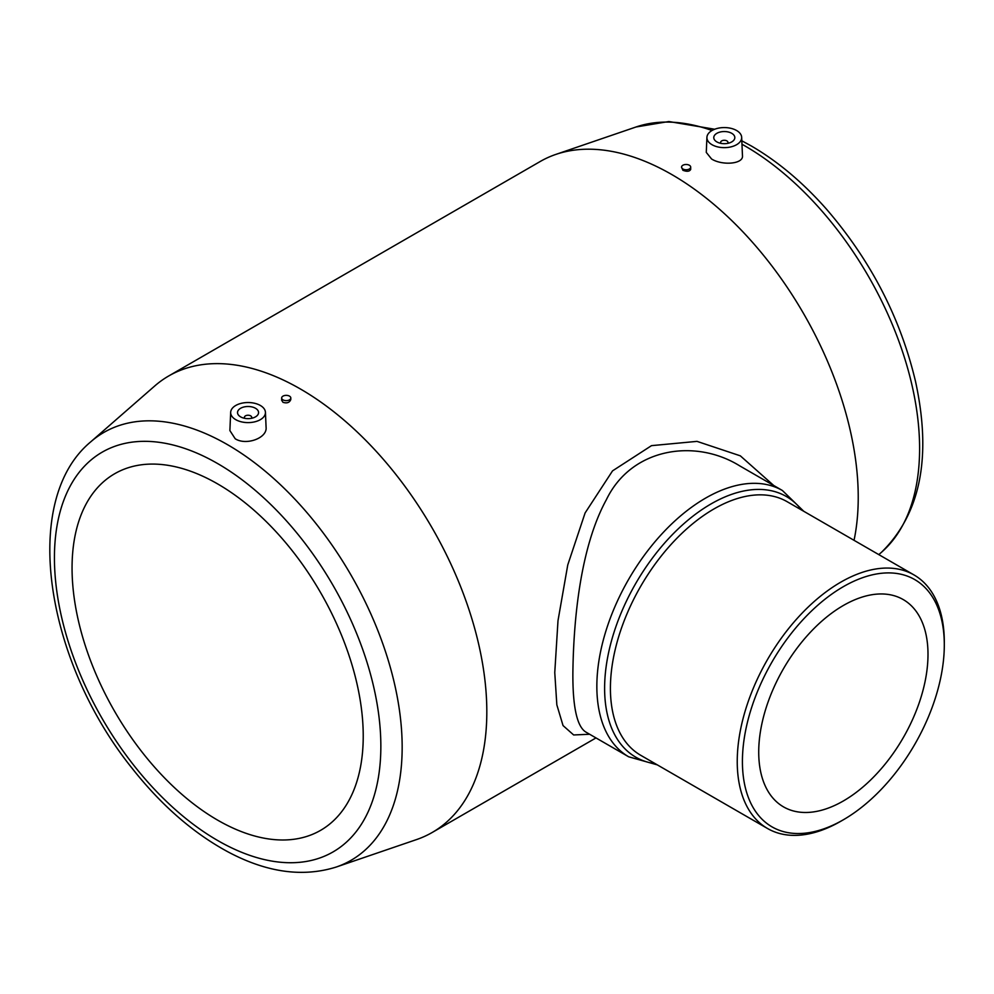 <?xml version="1.0" encoding="UTF-8"?>
<svg xmlns="http://www.w3.org/2000/svg" width="994" height="994" viewBox="0 0 994 994"><rect width="100%" height="100%" fill="white"/><g stroke="black" fill="none" stroke-linecap="round" stroke-linejoin="round"><path stroke-width="1.49" d="M235.764 419.667A17.383 10.039 0 0 0 254.911 421.791A17.383 10.039 0 0 0 265.435 412.324A17.383 10.039 0 0 0 248.053 402.533A17.383 10.039 0 0 0 230.67 412.324A17.383 10.039 0 0 0 235.764 419.667M229.9 430.601L235.193 438.739C245.878 445.797 267.461 438.217 266.081 427.234L265.435 412.324M240.61 416.859A10.524 6.076 0 0 0 252.078 418.176A10.524 6.076 0 0 0 258.577 412.572A10.524 6.076 0 0 0 248.053 406.496A10.524 6.076 0 0 0 237.529 412.572A10.524 6.076 0 0 0 240.61 416.859M251.283 418.35A3.665 2.112 0 0 0 251.718 417.356A3.665 2.112 0 0 0 248.053 415.231A3.665 2.112 0 0 0 244.4 417.356A3.665 2.112 0 0 0 244.835 418.35M283.004 399.861A4.572 2.647 0 0 0 287.987 400.433A4.572 2.647 0 0 0 290.807 397.998A4.572 2.647 0 0 0 286.235 395.351A4.572 2.647 0 0 0 281.662 397.998A4.572 2.647 0 0 0 283.004 399.861M281.662 400.247L283.004 402.334C287.042 403.552 289.639 402.595 290.807 399.464L290.807 397.998M741.673 137.371L742.468 155.71C743.574 164.109 722.191 165.75 711.58 158.99L706.274 152.393L706.92 137.371A17.383 10.039 180 0 1 717.842 128.288A17.383 10.039 180 0 1 736.591 130.512A17.383 10.039 180 0 1 741.673 137.371A17.383 10.039 180 0 1 724.303 147.646A17.383 10.039 180 0 1 706.92 137.371M690.693 167.129L690.693 169.44C689.525 171.527 686.916 171.8 682.89 170.272L681.549 167.129A4.572 2.647 180 0 1 684.369 164.681A4.572 2.647 180 0 1 689.351 165.252A4.572 2.647 180 0 1 690.693 167.129A4.572 2.647 180 0 1 686.121 169.763A4.572 2.647 180 0 1 681.549 167.129M90.777 441.808A247.071 142.651 60 0 1 227.452 444.629A247.071 142.651 60 0 1 392.382 675.038A247.071 142.651 60 0 1 336.27 867.029C302.884 877.503 266.914 872.521 228.359 852.069C193.445 833.283 161.339 805.326 132.028 768.176C45.774 661.022 19.88 500.603 90.777 441.808L154.679 386.02A263.547 152.157 60 0 1 168.694 375.981L540.115 161.55A263.547 152.157 60 0 1 555.82 154.418A263.547 152.157 60 0 1 671.882 174.596A263.547 152.157 60 0 1 854.045 540.326M217.649 483.916A205.895 118.87 60 0 1 352.149 665.359A205.895 118.87 60 0 1 320.59 830.35A205.895 118.87 60 0 1 114.695 711.468A205.895 118.87 60 0 1 114.695 473.728A205.895 118.87 60 0 1 217.649 483.916M168.694 375.981A263.547 152.157 60 0 1 300.474 389.027A263.547 152.157 60 0 1 472.635 621.275A263.547 152.157 60 0 1 432.241 832.45A263.547 152.157 60 0 1 416.536 839.582L336.27 867.029M589.653 734.255L573.65 734.964L563.039 725.57L556.839 704.845L554.764 672.578L557.994 620.703L567.76 564.927L585.093 512.966L612.54 470.87L651.505 445.647L697.005 441.373L740.331 455.836L773.779 485.532M944.3 644.932L944.3 641.95A146.416 84.527 120 0 0 913.971 574.917A146.416 84.527 120 0 0 801.152 614.143A146.416 84.527 120 0 0 737.237 761.491A146.416 84.527 120 0 0 767.567 828.524A146.416 84.527 120 0 0 840.775 821.268L843.359 819.777A142.751 82.415 120 0 0 944.3 644.932A142.751 82.415 120 0 0 843.359 586.659A142.751 82.415 120 0 0 742.419 761.491A142.751 82.415 120 0 0 843.359 819.777M767.567 828.524L640.732 755.303A146.416 84.527 -60 0 1 610.415 688.27A146.416 84.527 -60 0 1 674.33 540.922A146.416 84.527 -60 0 1 787.149 501.697L913.971 574.917M758.72 752.085A119.69 69.108 -60 0 1 810.967 631.625A119.69 69.108 -60 0 1 903.198 599.556A119.69 69.108 -60 0 1 903.211 737.772A119.69 69.108 -60 0 1 783.508 806.879A119.69 69.108 -60 0 1 758.72 752.085M572.879 672.578C572.631 707.057 577.042 726.925 586.087 732.205L628.68 756.794A153.735 88.764 -60 0 1 596.847 686.419A153.735 88.764 -60 0 1 663.955 531.703A153.735 88.764 -60 0 1 782.415 490.514L739.822 465.925C695.34 438.217 631.451 447.623 606.365 499.721C580.111 547.607 573.538 620.815 572.879 672.578M731.733 133.32A10.524 6.076 180 0 1 734.827 137.607A10.524 6.076 180 0 1 724.303 143.683A10.524 6.076 180 0 1 713.779 137.607A10.524 6.076 180 0 1 720.265 132.003A10.524 6.076 180 0 1 731.733 133.32M721.072 143.397A3.665 2.112 180 0 1 720.638 142.39A3.665 2.112 180 0 1 722.899 140.44A3.665 2.112 180 0 1 726.887 140.899A3.665 2.112 180 0 1 727.956 142.39A3.665 2.112 180 0 1 727.521 143.397M741.971 144.229A247.071 142.651 60 0 1 744.891 145.894A247.071 142.651 60 0 1 902.266 350.882A247.071 142.651 60 0 1 881.579 552.192L878.808 554.615M555.82 154.418L636.085 126.971A247.071 142.651 60 0 1 712.002 130.512M217.649 463.577A230.807 133.258 60 0 1 358.983 827.865A230.807 133.258 60 0 1 76.302 664.663A230.807 133.258 60 0 1 217.649 463.577M655.294 763.703A150.516 86.9 -60 0 1 604.613 688.27A150.516 86.9 -60 0 1 682.07 525.292A150.516 86.9 -60 0 1 801.698 510.108M230.67 412.324L229.887 430.601M244.4 417.356L244.4 418.263M251.718 417.356L251.718 418.263M281.662 397.998L281.662 400.309M741.822 140.8L751.302 145.969C777.954 161.475 803.065 182.598 826.623 209.324C870.93 260.751 900.589 318.229 915.586 381.746C931.875 457.029 920.543 513.848 881.579 552.192M636.085 126.971L668.813 121.529L714.686 129.245M432.241 832.45L595.99 737.921M803.761 511.289L782.415 490.514M657.345 764.883L628.68 756.794M720.638 142.39L720.638 143.31M727.956 142.39L727.956 143.31"/></g></svg>
